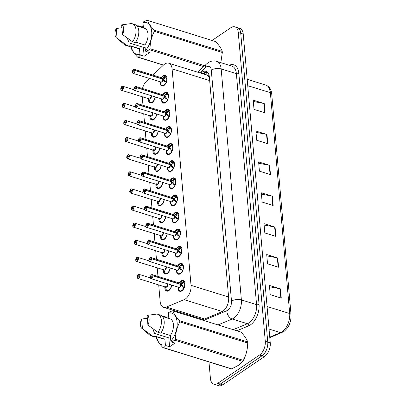 <?xml version="1.0" encoding="UTF-8"?>
<svg xmlns="http://www.w3.org/2000/svg" width="406" height="406" viewBox="0 0 406 406"><rect width="100%" height="100%" fill="white"/><g stroke="black" fill="none" stroke-linecap="round" stroke-linejoin="round"><path stroke-width="0.61" d="M170.281 267.996A5.643 3.228 107.3 0 1 167.282 273.548A5.643 3.228 107.3 0 1 165.171 273.999A5.643 3.228 107.3 0 1 163.359 269.741M168.784 250.888A5.643 3.228 107.3 0 1 165.785 256.44A5.643 3.228 107.3 0 1 163.674 256.891A5.643 3.228 107.3 0 1 161.867 252.633M167.287 233.78A5.643 3.228 107.3 0 1 164.288 239.332A5.643 3.228 107.3 0 1 162.177 239.784A5.643 3.228 107.3 0 1 160.37 235.526M165.79 216.672A5.643 3.228 107.3 0 1 162.791 222.224A5.643 3.228 107.3 0 1 160.685 222.676A5.643 3.228 107.3 0 1 158.873 218.418M164.293 199.564A5.643 3.228 107.3 0 1 161.294 205.116A5.643 3.228 107.3 0 1 159.188 205.568A5.643 3.228 107.3 0 1 157.376 201.31M162.796 182.456A5.643 3.228 107.3 0 1 159.797 188.008A5.643 3.228 107.3 0 1 157.69 188.46A5.643 3.228 107.3 0 1 155.879 184.202M161.299 165.349A5.643 3.228 107.3 0 1 158.299 170.901A5.643 3.228 107.3 0 1 156.193 171.352A5.643 3.228 107.3 0 1 154.381 167.094M159.807 148.241A5.643 3.228 107.3 0 1 156.802 153.793A5.643 3.228 107.3 0 1 154.696 154.244A5.643 3.228 107.3 0 1 152.884 149.987M158.31 131.133A5.643 3.228 107.3 0 1 155.305 136.685A5.643 3.228 107.3 0 1 153.199 137.137A5.643 3.228 107.3 0 1 151.387 132.879M156.812 114.025A5.643 3.228 107.3 0 1 153.808 119.577A5.643 3.228 107.3 0 1 151.702 120.029A5.643 3.228 107.3 0 1 149.89 115.771M155.315 96.917A5.643 3.228 107.3 0 1 152.316 102.469A5.643 3.228 107.3 0 1 150.205 102.921A5.643 3.228 107.3 0 1 148.393 98.663M171.779 285.103A5.643 3.228 107.3 0 1 168.779 290.655A5.643 3.228 107.3 0 1 166.668 291.107A5.643 3.228 107.3 0 1 164.856 286.849M177.732 265.879A5.643 3.228 107.3 0 1 179.528 263.849A5.643 3.228 107.3 0 1 181.639 263.403A5.643 3.228 107.3 0 1 183.41 268.056A5.643 3.228 107.3 0 1 180.396 273.73A5.643 3.228 107.3 0 1 178.285 274.182A5.643 3.228 107.3 0 1 176.473 269.924M176.234 248.771A5.643 3.228 107.3 0 1 178.036 246.741A5.643 3.228 107.3 0 1 180.142 246.295A5.643 3.228 107.3 0 1 181.913 250.949A5.643 3.228 107.3 0 1 178.899 256.622A5.643 3.228 107.3 0 1 176.788 257.074A5.643 3.228 107.3 0 1 174.981 252.816M174.737 231.664A5.643 3.228 107.3 0 1 176.539 229.634A5.643 3.228 107.3 0 1 178.645 229.187A5.643 3.228 107.3 0 1 180.416 233.841A5.643 3.228 107.3 0 1 177.402 239.515A5.643 3.228 107.3 0 1 175.29 239.966A5.643 3.228 107.3 0 1 173.484 235.708M173.24 214.556A5.643 3.228 107.3 0 1 175.042 212.526A5.643 3.228 107.3 0 1 177.148 212.079A5.643 3.228 107.3 0 1 178.919 216.733A5.643 3.228 107.3 0 1 175.905 222.407A5.643 3.228 107.3 0 1 173.798 222.858A5.643 3.228 107.3 0 1 171.987 218.601M171.743 197.448A5.643 3.228 107.3 0 1 173.545 195.418A5.643 3.228 107.3 0 1 175.651 194.971A5.643 3.228 107.3 0 1 177.422 199.625A5.643 3.228 107.3 0 1 174.407 205.299A5.643 3.228 107.3 0 1 172.301 205.751A5.643 3.228 107.3 0 1 170.49 201.493M170.251 180.34A5.643 3.228 107.3 0 1 172.048 178.31A5.643 3.228 107.3 0 1 174.154 177.864A5.643 3.228 107.3 0 1 175.93 182.517A5.643 3.228 107.3 0 1 172.91 188.191A5.643 3.228 107.3 0 1 170.804 188.643A5.643 3.228 107.3 0 1 168.992 184.385M168.754 163.232A5.643 3.228 107.3 0 1 170.55 161.202A5.643 3.228 107.3 0 1 172.657 160.756A5.643 3.228 107.3 0 1 174.433 165.409A5.643 3.228 107.3 0 1 171.413 171.083A5.643 3.228 107.3 0 1 169.307 171.535A5.643 3.228 107.3 0 1 167.495 167.277M167.257 146.124A5.643 3.228 107.3 0 1 169.053 144.094A5.643 3.228 107.3 0 1 171.159 143.648A5.643 3.228 107.3 0 1 172.936 148.302A5.643 3.228 107.3 0 1 169.916 153.975A5.643 3.228 107.3 0 1 167.81 154.427A5.643 3.228 107.3 0 1 165.998 150.169M165.76 129.017A5.643 3.228 107.3 0 1 167.556 126.987A5.643 3.228 107.3 0 1 169.667 126.54A5.643 3.228 107.3 0 1 171.439 131.194A5.643 3.228 107.3 0 1 168.419 136.868A5.643 3.228 107.3 0 1 166.313 137.319A5.643 3.228 107.3 0 1 164.501 133.061M164.263 111.909A5.643 3.228 107.3 0 1 166.059 109.879A5.643 3.228 107.3 0 1 168.17 109.432A5.643 3.228 107.3 0 1 169.941 114.086A5.643 3.228 107.3 0 1 166.922 119.76A5.643 3.228 107.3 0 1 164.816 120.212A5.643 3.228 107.3 0 1 163.004 115.954M162.765 94.801A5.643 3.228 107.3 0 1 164.562 92.771A5.643 3.228 107.3 0 1 166.673 92.324A5.643 3.228 107.3 0 1 168.444 96.978A5.643 3.228 107.3 0 1 165.43 102.652A5.643 3.228 107.3 0 1 163.319 103.104A5.643 3.228 107.3 0 1 161.507 98.846M161.268 77.693A5.643 3.228 107.3 0 1 163.065 75.663A5.643 3.228 107.3 0 1 165.176 75.217A5.643 3.228 107.3 0 1 166.947 79.87A5.643 3.228 107.3 0 1 163.933 85.544A5.643 3.228 107.3 0 1 161.821 85.996A5.643 3.228 107.3 0 1 160.01 81.738M179.229 282.987A5.643 3.228 107.3 0 1 181.025 280.957A5.643 3.228 107.3 0 1 183.136 280.51A5.643 3.228 107.3 0 1 184.908 285.164A5.643 3.228 107.3 0 1 181.893 290.838A5.643 3.228 107.3 0 1 179.782 291.29A5.643 3.228 107.3 0 1 177.97 287.032M158.705 284.936L160.167 301.612A10.581 6.054 -72.7 0 0 163.557 307.296A10.581 6.054 -72.7 0 0 166.364 307.083L184.162 299.648A10.581 6.054 -72.7 0 0 185.303 299.024A10.581 6.054 -72.7 0 0 191.028 285.337L172.088 68.878A10.581 6.054 -72.7 0 0 168.698 63.189A10.581 6.054 -72.7 0 0 163.623 64.94L152.91 75.095M207.623 75.506A10.581 6.054 107.3 0 1 209.212 77.617L209.202 77.455A3.527 2.02 -72.7 0 0 207.623 75.506L206.177 74.882M163.557 307.296L201.792 319.192L203.7 319.38M209.466 78.256L209.212 77.617M142.242 96.75L142.993 105.296M143.739 113.858L144.485 122.404M145.236 130.965L145.982 139.512M146.733 148.073L147.48 156.62M148.231 165.181L148.977 173.727M149.728 182.289L150.474 190.835M151.225 199.397L151.971 207.943M152.722 216.505L153.468 225.051M154.219 233.612L154.965 242.159M155.716 250.72L156.462 259.267M157.208 267.828L157.959 276.374M149.388 78.434L146.591 81.088A10.581 6.054 -72.7 0 0 142.496 88.498M212.054 40.458L230.923 27.684A10.581 6.054 107.3 0 1 234.876 26.842L237.363 27.613A10.581 6.054 107.3 0 1 240.748 33.297L267.767 342.106A10.581 6.054 107.3 0 1 262.048 355.788L220.25 384.086A10.581 6.054 107.3 0 1 216.296 384.929A10.581 6.054 107.3 0 0 220.25 384.086L262.048 355.788A10.581 6.054 107.3 0 0 267.767 342.106L240.748 33.297A10.581 6.054 107.3 0 0 237.363 27.613L239.85 28.39A10.581 6.054 107.3 0 1 243.235 34.074L270.254 342.877A10.581 6.054 107.3 0 1 264.534 356.564L222.732 384.858A10.581 6.054 107.3 0 1 218.778 385.7L213.81 384.152A10.581 6.054 107.3 0 1 210.42 378.468L208.973 361.934M253.324 101.475L263.849 103.479A2.822 1.35 -5 0 1 264.26 103.581L253.207 100.145L254.019 109.412L265.067 112.848L264.26 103.581M256.024 132.356L266.549 134.361A2.822 1.35 -5 0 1 266.96 134.462L255.907 131.026L256.719 140.288L267.772 143.729L266.96 134.462M258.729 163.237L269.249 165.242A2.822 1.35 -5 0 1 269.66 165.343L258.612 161.908L259.419 171.17L270.472 174.61L269.66 165.343M269.533 286.758L280.059 288.762A2.822 1.35 -5 0 1 280.47 288.864L269.417 285.428L270.229 294.695L281.277 298.131L280.47 288.864M266.833 255.881L277.354 257.886A2.822 1.35 -5 0 1 277.765 257.988L266.717 254.547L267.524 263.814L278.577 267.25L277.765 257.988M264.128 225L274.654 227.005A2.822 1.35 -5 0 1 275.065 227.106L264.012 223.67L264.824 232.932L275.877 236.368L275.065 227.106M261.428 194.119L271.954 196.123A2.822 1.35 -5 0 1 272.365 196.225L261.312 192.789L262.124 202.051L273.172 205.487L272.365 196.225M202.193 320.009L221.777 311.828A10.581 6.054 -72.7 0 0 222.924 311.204A10.581 6.054 -72.7 0 0 228.644 297.517L209.359 77.033A10.581 6.054 -72.7 0 0 205.969 71.349A10.581 6.054 -72.7 0 0 200.894 73.1L200.813 73.176M234.876 26.842A10.581 6.054 107.3 0 1 238.261 32.526L265.28 341.334A10.581 6.054 107.3 0 1 259.561 355.017L217.763 383.31A10.581 6.054 107.3 0 1 213.81 384.152M195.027 317.086A10.581 6.054 -72.7 0 0 195.291 317.862M203.02 73.862L203.101 73.785A10.581 6.054 107.3 0 1 207.014 71.877M197.499 318.553A10.581 6.054 107.3 0 1 197.24 317.776M184.304 287.752L182.203 286.641L180.837 284.494L181.822 284.804L183.624 287.281L184.304 287.128A3.882 2.223 -72.7 0 0 184.694 284.687L184.963 284.52M151.296 274.958A2.116 1.213 107.3 0 1 151.514 274.786A2.116 1.213 107.3 0 1 152.306 274.613A2.116 1.213 107.3 0 1 152.976 275.674L180.848 284.342L181.837 282.429L183.73 281.13A5.293 3.03 -72.7 0 0 183.309 280.932A5.293 3.03 -72.7 0 0 182.959 280.861M152.976 275.674L152.874 275.689A2.045 1.172 -72.7 0 0 151.463 274.826A2.045 1.172 -72.7 0 0 150.357 277.476A2.045 1.172 -72.7 0 0 151.778 278.409A2.045 1.172 -72.7 0 0 152.889 275.841L152.057 276.354A0.705 0.406 107.3 0 1 151.677 277.237A0.705 0.406 107.3 0 1 151.413 277.293A0.705 0.406 107.3 0 1 151.189 276.709A0.705 0.406 107.3 0 1 151.565 276.004A0.705 0.406 107.3 0 1 151.829 275.948A0.705 0.406 107.3 0 1 152.052 276.298L152.113 276.319M180.736 283.936A2.116 1.213 107.3 0 1 180.822 284.337A2.116 1.213 -72.7 0 0 180.152 283.276L152.306 274.613L151.479 274.786C150.164 276.978 150.017 278.272 151.047 278.658L178.899 287.321A2.116 1.213 -72.7 0 0 179.685 287.149A2.116 1.213 -72.7 0 0 180.837 284.494A2.116 1.213 107.3 0 1 179.685 287.149L180.837 284.494L152.986 275.836A2.116 1.213 107.3 0 1 151.839 278.491A2.116 1.213 107.3 0 1 151.047 278.658A2.116 1.213 107.3 0 1 150.413 277.805M180.005 290.98A5.293 3.03 -72.7 0 0 180.162 291.036A5.293 3.03 -72.7 0 0 182.142 290.615A5.293 3.03 -72.7 0 0 182.517 290.326M182.177 282.104L183.471 282.51L184.004 281.216L184.451 281.419M184.963 284.479L184.669 284.388A3.882 2.223 -72.7 0 0 183.918 282.718L183.471 282.51M182.548 290.3L180.157 291.036L180.959 291.285M179.559 283.094L179.868 282.662C181.924 280.805 183.06 280.226 183.279 280.927L183.725 281.13M184.669 284.388L184.969 284.164M183.73 281.13L184.004 281.216M183.624 287.281L182.599 286.966M180.848 284.342L181.492 284.697M183.197 282.429L181.812 284.642M152.052 276.298L152.874 275.689M137.258 277.415L137.253 277.369A2.045 1.172 -72.7 0 0 138.664 278.227A2.045 1.172 -72.7 0 0 139.771 275.583A2.045 1.172 -72.7 0 0 138.35 274.644A2.045 1.172 -72.7 0 0 137.238 277.212L138.07 276.704L138.715 276.902M138.4 274.598A2.116 1.213 107.3 0 1 139.192 274.431A2.116 1.213 107.3 0 1 139.857 276.176A2.116 1.213 107.3 0 1 138.725 278.308A2.116 1.213 107.3 0 1 137.933 278.475L165.785 287.133A2.116 1.213 -72.7 0 0 166.572 286.966A2.116 1.213 -72.7 0 0 167.719 284.23A2.116 1.213 -72.7 0 0 167.642 283.819A2.116 1.208 107.3 0 1 167.719 284.23L167.642 283.819M150.423 277.927L139.192 274.431L138.365 274.603L137.36 277.288M138.07 276.704A0.705 0.406 107.3 0 1 138.451 275.821A0.705 0.406 107.3 0 1 138.715 275.76A0.705 0.406 107.3 0 1 138.938 276.344A0.705 0.406 107.3 0 1 138.563 277.054A0.705 0.406 107.3 0 1 138.299 277.11A0.705 0.406 107.3 0 1 138.076 276.76L138.679 276.948M166.704 290.706A5.293 3.03 -72.7 0 0 167.049 290.853A5.293 3.03 -72.7 0 0 169.028 290.432A5.293 3.03 -72.7 0 0 169.403 290.143M166.572 286.966L167.719 284.23A2.116 1.208 107.3 0 1 166.572 286.966M169.434 290.117L167.028 290.843L166.633 290.655M166.308 289.782A5.293 3.03 107.3 0 1 165.942 288.488M165.217 286.332L166.47 290.468A5.156 2.949 107.3 0 0 171.565 285.037M138.076 276.76L137.253 277.369M182.812 270.645L180.706 269.533L179.366 267.397L180.325 267.696L182.127 270.173L182.807 270.02A3.882 2.223 -72.7 0 0 183.197 267.579L183.466 267.412M149.799 257.851A2.116 1.213 107.3 0 1 150.017 257.678A2.116 1.213 107.3 0 1 150.809 257.505A2.116 1.213 107.3 0 1 151.479 258.566L179.35 267.234L180.34 265.321L182.233 264.022A5.293 3.03 -72.7 0 0 181.812 263.824A5.293 3.03 -72.7 0 0 181.462 263.753M151.479 258.566L151.377 258.581A2.045 1.172 -72.7 0 0 149.966 257.719A2.045 1.172 -72.7 0 0 148.86 260.368A2.045 1.172 -72.7 0 0 150.281 261.302A2.045 1.172 -72.7 0 0 151.392 258.734L151.489 258.729A2.116 1.213 107.3 0 1 150.342 261.383A2.116 1.213 107.3 0 1 149.55 261.55L177.402 270.213A2.116 1.213 -72.7 0 0 178.188 270.041A2.116 1.213 -72.7 0 0 179.34 267.387L179.366 267.397M151.489 258.729L179.34 267.387A2.116 1.213 107.3 0 1 178.188 270.041L179.34 267.387M151.392 258.734L150.56 259.246A0.705 0.406 107.3 0 1 150.179 260.129A0.705 0.406 107.3 0 1 149.915 260.185A0.705 0.406 107.3 0 1 149.692 259.601A0.705 0.406 107.3 0 1 150.068 258.896A0.705 0.406 107.3 0 1 150.332 258.84A0.705 0.406 107.3 0 1 150.555 259.19L150.616 259.211M178.508 273.872A5.293 3.03 -72.7 0 0 178.665 273.928A5.293 3.03 -72.7 0 0 180.645 273.507A5.293 3.03 -72.7 0 0 181.025 273.218M180.68 264.996L181.974 265.402L182.507 264.108L182.954 264.311M183.466 267.371L183.172 267.28A3.882 2.223 -72.7 0 0 182.421 265.61L181.974 265.402M181.051 273.192L178.66 273.928L179.462 274.177M178.061 265.986L178.371 265.554C180.426 263.697 181.563 263.118 181.786 263.819L182.228 264.022M183.172 267.28L183.471 267.057M182.233 264.022L182.507 264.108M182.127 270.173L181.101 269.858M179.35 267.234L179.995 267.59M181.7 265.321L180.315 267.534M150.555 259.19L151.377 258.581M179.239 266.828A2.116 1.213 107.3 0 1 179.325 267.229A2.116 1.213 -72.7 0 0 178.655 266.169L150.809 257.505L149.981 257.678C148.667 259.87 148.52 261.165 149.55 261.55A2.116 1.213 107.3 0 1 148.916 260.698M181.315 253.537L179.208 252.425L177.869 250.289L178.833 250.588L180.629 253.065L181.309 252.913A3.882 2.223 -72.7 0 0 181.7 250.472L181.969 250.304M148.302 240.743A2.116 1.213 107.3 0 1 148.52 240.57A2.116 1.213 107.3 0 1 149.312 240.398A2.116 1.213 107.3 0 1 149.981 241.458L177.853 250.126L178.843 248.213L180.736 246.914A5.293 3.03 -72.7 0 0 180.315 246.716A5.293 3.03 -72.7 0 0 179.965 246.645M149.981 241.458L149.88 241.474A2.045 1.172 -72.7 0 0 148.469 240.611A2.045 1.172 -72.7 0 0 147.363 243.26A2.045 1.172 -72.7 0 0 148.784 244.194A2.045 1.172 -72.7 0 0 149.895 241.626L149.992 241.621A2.116 1.213 107.3 0 1 148.845 244.275A2.116 1.213 107.3 0 1 148.053 244.442L175.905 253.105A2.116 1.213 -72.7 0 0 176.696 252.933A2.116 1.213 -72.7 0 0 177.843 250.279L177.869 250.289M149.992 241.621L177.843 250.279A2.116 1.213 107.3 0 1 176.696 252.933L177.843 250.279M149.895 241.626L149.063 242.138A0.705 0.406 107.3 0 1 148.682 243.021A0.705 0.406 107.3 0 1 148.418 243.077A0.705 0.406 107.3 0 1 148.195 242.494A0.705 0.406 107.3 0 1 148.571 241.788A0.705 0.406 107.3 0 1 148.835 241.732A0.705 0.406 107.3 0 1 149.058 242.083L149.119 242.103M177.011 256.765A5.293 3.03 -72.7 0 0 177.168 256.82A5.293 3.03 -72.7 0 0 179.147 256.399A5.293 3.03 -72.7 0 0 179.528 256.11M179.183 247.888L180.482 248.294L181.01 247L181.457 247.203M181.969 250.263L181.675 250.172A3.882 2.223 -72.7 0 0 180.924 248.502L180.482 248.294M179.553 256.084L177.163 256.82L177.97 257.069M176.564 248.878L176.874 248.447C178.929 246.589 180.071 246.011 180.289 246.711L181.01 247M181.675 250.172L181.974 249.949M180.629 253.065L179.609 252.75M177.853 250.126L178.498 250.482M180.203 248.213L178.818 250.426M149.058 242.083L149.88 241.474M177.742 249.72A2.116 1.213 107.3 0 1 177.828 250.121A2.116 1.213 -72.7 0 0 177.158 249.061L149.312 240.398L148.484 240.57C147.17 242.763 147.028 244.057 148.053 244.442A2.116 1.213 107.3 0 1 147.419 243.59M179.817 236.429L177.711 235.318L176.371 233.181L177.336 233.48L179.132 235.957L179.812 235.805A3.882 2.223 -72.7 0 0 180.203 233.364L180.472 233.196M146.805 223.635A2.116 1.213 107.3 0 1 147.023 223.462A2.116 1.213 107.3 0 1 147.814 223.29A2.116 1.213 107.3 0 1 148.484 224.351L176.356 233.019L177.346 231.105L179.239 229.806A5.293 3.03 -72.7 0 0 178.818 229.608A5.293 3.03 -72.7 0 0 178.467 229.537M148.484 224.351L148.383 224.366A2.045 1.172 -72.7 0 0 146.972 223.503A2.045 1.172 -72.7 0 0 145.866 226.152A2.045 1.172 -72.7 0 0 147.287 227.086A2.045 1.172 -72.7 0 0 148.398 224.518L148.5 224.513A2.116 1.213 107.3 0 1 147.348 227.167A2.116 1.213 107.3 0 1 146.556 227.335L174.407 235.998A2.116 1.213 -72.7 0 0 175.199 235.825A2.116 1.213 -72.7 0 0 176.346 233.171L176.371 233.181M148.5 224.513L176.346 233.171A2.116 1.213 107.3 0 1 175.199 235.825L176.346 233.171M148.398 224.518L147.566 225.031A0.705 0.406 107.3 0 1 147.185 225.914A0.705 0.406 107.3 0 1 146.921 225.969A0.705 0.406 107.3 0 1 146.698 225.386A0.705 0.406 107.3 0 1 147.073 224.68A0.705 0.406 107.3 0 1 147.337 224.625A0.705 0.406 107.3 0 1 147.561 224.975L147.622 224.995M175.514 239.657A5.293 3.03 -72.7 0 0 175.676 239.713A5.293 3.03 -72.7 0 0 177.65 239.291A5.293 3.03 -72.7 0 0 178.031 239.002M177.686 230.781L178.985 231.187L179.513 229.892L179.959 230.095M180.472 233.156L180.178 233.064A3.882 2.223 -72.7 0 0 179.427 231.395L178.985 231.187M178.056 238.977L175.666 239.713L176.473 239.961M178.792 229.608L179.513 229.892M180.178 233.064L180.477 232.841M179.132 235.957L178.112 235.642M178.711 231.1L177.001 233.374M176.356 233.019L177.32 233.318M147.561 224.975L148.383 224.366M176.245 232.613A2.116 1.213 107.3 0 1 176.336 233.014A2.116 1.213 -72.7 0 0 175.666 231.953L147.814 223.29L146.987 223.462C145.673 225.655 145.531 226.949 146.556 227.335A2.116 1.213 107.3 0 1 145.921 226.482M178.32 219.321L176.214 218.21L174.874 216.073L175.839 216.373L177.635 218.849L178.315 218.697A3.882 2.223 -72.7 0 0 178.706 216.256L178.975 216.088M145.526 206.355A2.116 1.213 107.3 0 1 146.317 206.182A2.116 1.213 107.3 0 1 146.987 207.243L174.859 215.911L175.849 213.998L177.742 212.698A5.293 3.03 -72.7 0 0 177.32 212.5A5.293 3.03 -72.7 0 0 176.97 212.429M145.312 206.527A2.116 1.213 107.3 0 1 145.475 206.39A2.045 1.172 -72.7 0 0 144.369 209.044A2.045 1.172 -72.7 0 0 145.79 209.978A2.045 1.172 -72.7 0 0 146.901 207.41L147.002 207.405A2.116 1.213 107.3 0 1 145.85 210.059A2.116 1.213 107.3 0 1 145.059 210.227L172.91 218.89A2.116 1.213 -72.7 0 0 173.702 218.717A2.116 1.213 -72.7 0 0 174.849 216.063L174.874 216.073M146.987 207.243L146.886 207.258A2.045 1.172 -72.7 0 0 145.475 206.395M147.002 207.405L174.849 216.063A2.116 1.213 107.3 0 1 173.702 218.717L174.849 216.063M146.901 207.41L146.069 207.923A0.705 0.406 107.3 0 1 145.688 208.806A0.705 0.406 107.3 0 1 145.424 208.862A0.705 0.406 107.3 0 1 145.201 208.278A0.705 0.406 107.3 0 1 145.581 207.573A0.705 0.406 107.3 0 1 145.84 207.517A0.705 0.406 107.3 0 1 146.064 207.867L146.13 207.887M174.017 222.549A5.293 3.03 -72.7 0 0 174.179 222.605A5.293 3.03 -72.7 0 0 176.153 222.183A5.293 3.03 -72.7 0 0 176.534 221.894M176.189 213.673L177.488 214.079L178.016 212.785L178.462 212.988M178.975 216.048L178.681 215.956A3.882 2.223 -72.7 0 0 177.929 214.287L177.488 214.079M176.559 221.869L174.169 222.605L174.976 222.853M173.575 214.662L173.885 214.231C175.94 212.374 177.077 211.795 177.295 212.495L178.016 212.785M178.681 215.956L178.98 215.733M174.859 215.911L175.504 216.266M174.839 215.906L174.839 215.906A2.116 1.213 107.3 0 0 174.747 215.505M177.209 213.998L175.823 216.21M146.064 207.867L146.886 207.258M174.413 215.926L174.834 215.901A2.116 1.213 -72.7 0 0 174.169 214.845L146.317 206.182L145.49 206.355C144.176 208.547 144.034 209.841 145.059 210.227A2.116 1.213 107.3 0 1 144.424 209.374M135.761 260.307L135.756 260.261A2.045 1.172 -72.7 0 0 137.167 261.119A2.045 1.172 -72.7 0 0 138.273 258.475A2.045 1.172 -72.7 0 0 136.852 257.536A2.045 1.172 -72.7 0 0 135.741 260.104L136.573 259.596L137.218 259.794M136.903 257.49A2.116 1.213 107.3 0 1 137.695 257.323A2.116 1.213 107.3 0 1 138.36 259.069A2.116 1.213 107.3 0 1 137.228 261.2A2.116 1.213 107.3 0 1 136.436 261.368L164.288 270.026A2.116 1.213 -72.7 0 0 165.075 269.858A2.116 1.213 -72.7 0 0 166.221 267.123A2.116 1.213 -72.7 0 0 166.145 266.712A2.116 1.208 107.3 0 1 166.221 267.123L166.145 266.712M136.573 259.596A0.705 0.406 107.3 0 1 136.954 258.708A0.705 0.406 107.3 0 1 137.218 258.652A0.705 0.406 107.3 0 1 137.441 259.236A0.705 0.406 107.3 0 1 137.066 259.947A0.705 0.406 107.3 0 1 136.802 260.002A0.705 0.406 107.3 0 1 136.578 259.652L137.182 259.84M165.206 273.598A5.293 3.03 -72.7 0 0 165.552 273.745A5.293 3.03 -72.7 0 0 167.531 273.324A5.293 3.03 -72.7 0 0 167.906 273.035M165.075 269.858L166.221 267.123A2.116 1.208 107.3 0 1 165.075 269.858M167.937 273.01L165.531 273.735L165.135 273.548M164.811 272.675A5.293 3.03 107.3 0 1 164.445 271.381M163.719 269.224L164.973 273.36A5.156 2.949 107.3 0 0 170.068 267.93M136.578 259.652L135.756 260.261M134.269 243.204L134.259 243.153A2.045 1.172 -72.7 0 0 135.67 244.011A2.045 1.172 -72.7 0 0 136.776 241.367A2.045 1.172 -72.7 0 0 135.355 240.428A2.045 1.172 -72.7 0 0 134.244 242.996L135.076 242.489L135.721 242.686M135.406 240.382A2.116 1.213 107.3 0 1 136.198 240.215A2.116 1.213 107.3 0 1 136.863 241.961A2.116 1.213 107.3 0 1 135.731 244.092A2.116 1.213 107.3 0 1 134.939 244.26L162.791 252.918A2.116 1.213 -72.7 0 0 163.582 252.75A2.116 1.213 -72.7 0 0 164.724 250.015A2.116 1.213 -72.7 0 0 164.648 249.604A2.116 1.208 107.3 0 1 164.724 250.015L164.648 249.604M135.076 242.489A0.705 0.406 107.3 0 1 135.457 241.6A0.705 0.406 107.3 0 1 135.721 241.545A0.705 0.406 107.3 0 1 135.944 242.128A0.705 0.406 107.3 0 1 135.568 242.839A0.705 0.406 107.3 0 1 135.305 242.895A0.705 0.406 107.3 0 1 135.081 242.544L135.685 242.732M163.709 256.49A5.293 3.03 -72.7 0 0 164.054 256.638A5.293 3.03 -72.7 0 0 166.034 256.216A5.293 3.03 -72.7 0 0 166.414 255.927M163.577 252.75L164.724 250.015A2.116 1.208 107.3 0 1 163.582 252.75M166.44 255.902L164.034 256.628L163.638 256.44M163.313 255.567A5.293 3.03 107.3 0 1 162.948 254.273M162.222 252.116L163.476 256.252A5.156 2.949 107.3 0 0 168.571 250.822M135.081 242.544L134.259 243.153M132.767 226.091L132.762 226.046A2.045 1.172 -72.7 0 0 134.173 226.903A2.045 1.172 -72.7 0 0 135.279 224.259A2.045 1.172 -72.7 0 0 133.858 223.32A2.045 1.172 -72.7 0 0 132.747 225.888L133.579 225.381L134.224 225.579M133.909 223.275A2.116 1.213 107.3 0 1 134.701 223.107A2.116 1.213 107.3 0 1 135.365 224.853A2.116 1.213 107.3 0 1 134.234 226.984A2.116 1.213 107.3 0 1 133.442 227.152L161.294 235.81A2.116 1.213 -72.7 0 0 162.085 235.642A2.116 1.213 -72.7 0 0 163.227 232.907A2.116 1.213 -72.7 0 0 163.151 232.496A2.116 1.208 107.3 0 1 163.227 232.907L163.151 232.496M133.579 225.381A0.705 0.406 107.3 0 1 133.96 224.493A0.705 0.406 107.3 0 1 134.224 224.437A0.705 0.406 107.3 0 1 134.447 225.02A0.705 0.406 107.3 0 1 134.071 225.731A0.705 0.406 107.3 0 1 133.807 225.787A0.705 0.406 107.3 0 1 133.584 225.437L134.188 225.624M162.212 239.383A5.293 3.03 -72.7 0 0 162.562 239.53A5.293 3.03 -72.7 0 0 164.537 239.109A5.293 3.03 -72.7 0 0 164.917 238.819M162.08 235.642L163.227 232.907A2.116 1.208 107.3 0 1 162.085 235.642M164.943 238.794L162.537 239.52L162.141 239.332M161.816 238.459A5.293 3.03 107.3 0 1 161.451 237.165M160.725 235.008L161.979 239.144A5.156 2.949 107.3 0 0 167.074 233.714M133.584 225.437L132.762 226.046M152.666 328.566L154.6 333.463L168.805 337.883L169.581 346.775L175.027 343.09L171.236 341.913L170.819 341.086A16.58 9.485 107.3 0 0 177.102 322.009A16.58 9.485 107.3 0 0 168.368 313.102L168.84 318.461M170.53 337.767A7.973 4.562 107.3 0 1 168.805 337.883M179.691 320.781L247.635 341.913C246.736 339.056 244.493 335.767 240.905 332.047L172.961 310.92C173.854 313.777 176.102 317.066 179.691 320.781A19.052 10.901 107.3 0 1 179.787 321.877C177.006 327.226 175.554 333.011 175.438 339.238A19.052 10.901 107.3 0 1 174.819 340.238L171.236 341.913M247.635 341.913A19.052 10.901 107.3 0 1 247.731 343.004L179.787 321.877M175.438 339.238L243.382 360.371C246.163 355.022 247.614 349.231 247.731 343.004M243.382 360.371A19.052 10.901 107.3 0 1 242.763 361.37L174.819 340.238M169.581 346.775L165.795 345.597L163.735 347.739L231.679 368.871L238.236 365.436L242.763 361.37M168.368 313.102L168.663 312.498L172.245 310.823A19.052 10.901 107.3 0 1 172.961 310.92M161.101 332.646L170.332 335.513L170.819 341.086M162.491 316.487L170.018 318.827A10.581 6.054 107.3 0 1 170.332 335.513M160.553 315.147A11.287 6.46 107.3 0 1 164.222 322.323A11.287 6.46 107.3 0 1 160.72 333.184L157.959 332.321A11.287 6.46 107.3 0 0 161.461 321.466A11.287 6.46 107.3 0 0 157.792 314.29L160.553 315.147M147.068 315.396A7.054 4.035 107.3 0 1 147.911 325.039L147.068 315.396L156.366 314.132A11.287 6.46 107.3 0 1 157.792 314.29M147.911 325.039L157.959 332.321M231.679 368.871A19.052 10.901 107.3 0 1 230.963 368.775L163.019 347.648C159.446 343.953 157.203 340.67 156.29 337.782A19.052 10.901 107.3 0 1 156.193 336.696M163.735 347.739A19.052 10.901 107.3 0 1 163.019 347.648M165.795 345.597L165.374 344.77A16.58 9.485 107.3 0 1 156.757 336.873M162.928 316.787L163.222 316.183L162.791 316.584M165.374 344.77L164.887 339.198A10.581 6.054 107.3 0 1 163.73 339.04L155.234 336.401M164.887 339.198L155.219 336.193L155.275 336.868A11.287 6.46 107.3 0 1 153.849 336.706L151.088 335.848A11.287 6.46 107.3 0 1 149.707 335.077L141.811 328.317A7.054 4.035 107.3 0 1 141.628 319.08L147.317 318.233M155.275 336.868L152.514 336.006A11.287 6.46 107.3 0 1 151.088 335.848M152.514 336.006L142.47 328.723A7.054 4.035 107.3 0 1 141.811 328.317M141.628 319.08L142.47 328.723M168.647 316.254L167.008 317.36L163.222 316.183M167.008 317.36L167.059 317.908M127.251 38.042L129.179 42.94L143.389 47.36L144.166 56.246L149.606 52.562L145.82 51.384L145.399 50.557A16.58 9.485 107.3 0 0 151.687 31.485A16.58 9.485 107.3 0 0 142.953 22.579L143.419 27.938M145.109 47.243A7.973 4.562 107.3 0 1 143.389 47.36M154.275 30.257L222.219 51.389C221.321 48.527 219.078 45.244 215.484 41.524L147.54 20.396C148.439 23.254 150.682 26.542 154.275 30.257A19.052 10.901 107.3 0 1 154.371 31.348C151.585 36.697 150.139 42.488 150.017 48.715A19.052 10.901 107.3 0 1 149.398 49.715L145.82 51.384M222.219 51.389A19.052 10.901 107.3 0 1 222.315 52.481L154.371 31.348M220.839 62.656L222.315 52.481M142.953 22.579L143.247 21.975L146.825 20.3A19.052 10.901 107.3 0 1 147.54 20.396M135.685 42.117L144.912 44.99L145.399 50.557M137.076 25.964L144.597 28.303A10.581 6.054 107.3 0 1 144.912 44.99M135.137 24.624A11.287 6.46 107.3 0 1 138.806 31.8A11.287 6.46 107.3 0 1 135.305 42.66L132.539 41.798A11.287 6.46 107.3 0 0 136.04 30.942A11.287 6.46 107.3 0 0 132.376 23.766L135.137 24.624M121.653 24.873A7.054 4.035 107.3 0 1 122.495 34.515L121.653 24.873L130.945 23.604A11.287 6.46 107.3 0 1 132.376 23.766M122.495 34.515L132.539 41.798M163.41 65.148L137.604 57.119C134.031 53.43 131.788 50.141 130.869 47.258A19.052 10.901 107.3 0 1 130.773 46.172M144.166 56.246L140.38 55.069L138.319 57.216L163.511 65.051M138.319 57.216A19.052 10.901 107.3 0 1 137.604 57.119M203.716 66.604L149.398 49.715M150.017 48.715L204.66 65.711M140.38 55.069L139.958 54.242A16.58 9.485 107.3 0 1 131.341 46.35M137.512 26.263L137.807 25.659L137.375 26.055M139.958 54.242L139.471 48.674A10.581 6.054 107.3 0 1 138.314 48.517L129.819 45.878M139.471 48.674L129.798 45.665L129.859 46.34A11.287 6.46 107.3 0 1 128.433 46.182L125.667 45.325A11.287 6.46 107.3 0 1 124.292 44.553L116.395 37.794A7.054 4.035 107.3 0 1 116.207 28.557L121.901 27.709M129.859 46.34L127.098 45.482A11.287 6.46 107.3 0 1 125.667 45.325M127.098 45.482L117.055 38.2A7.054 4.035 107.3 0 1 116.395 37.794M116.207 28.557L117.055 38.2M143.227 25.725L141.592 26.837L137.807 25.659M141.592 26.837L141.638 27.385M176.823 202.213L174.722 201.102L173.377 198.965L174.341 199.265L176.138 201.741L176.818 201.589A3.882 2.223 -72.7 0 0 177.209 199.148L177.478 198.981M143.815 189.419A2.116 1.213 107.3 0 1 144.028 189.247A2.116 1.213 107.3 0 1 144.82 189.074A2.116 1.213 107.3 0 1 145.49 190.135L173.362 198.803L174.352 196.89L176.245 195.59A5.293 3.03 -72.7 0 0 175.823 195.393A5.293 3.03 -72.7 0 0 175.473 195.322M145.49 190.135L145.389 190.15A2.045 1.172 -72.7 0 0 143.978 189.287A2.045 1.172 -72.7 0 0 142.871 191.936A2.045 1.172 -72.7 0 0 144.292 192.87A2.045 1.172 -72.7 0 0 145.404 190.302L145.505 190.297A2.116 1.213 107.3 0 1 144.353 192.951A2.116 1.213 107.3 0 1 143.562 193.119L171.413 201.782A2.116 1.213 -72.7 0 0 172.205 201.609A2.116 1.213 -72.7 0 0 173.352 198.955L173.377 198.965M145.505 190.297L173.352 198.955A2.116 1.213 107.3 0 1 172.205 201.609L173.352 198.955M145.404 190.302L144.572 190.815A0.705 0.406 107.3 0 1 144.191 191.698A0.705 0.406 107.3 0 1 143.927 191.754A0.705 0.406 107.3 0 1 143.704 191.17A0.705 0.406 107.3 0 1 144.084 190.465A0.705 0.406 107.3 0 1 144.348 190.409A0.705 0.406 107.3 0 1 144.572 190.759L144.632 190.779M172.52 205.441A5.293 3.03 -72.7 0 0 172.682 205.497A5.293 3.03 -72.7 0 0 174.656 205.076A5.293 3.03 -72.7 0 0 175.037 204.786M174.692 196.565L175.991 196.971L176.519 195.677L176.965 195.88M177.478 198.94L177.183 198.849A3.882 2.223 -72.7 0 0 176.432 197.179L175.991 196.971M175.062 204.761L172.672 205.497L173.479 205.746M172.078 197.555L172.388 197.123C174.443 195.266 175.58 194.687 175.798 195.387L176.519 195.677M177.183 198.849L177.488 198.625M173.362 198.803L174.007 199.158M175.717 196.89L174.326 199.102M144.572 190.759L145.389 190.15M173.25 198.397A2.116 1.213 107.3 0 1 173.342 198.798A2.116 1.213 -72.7 0 0 172.672 197.737L144.82 189.074L143.993 189.247C142.679 191.439 142.536 192.733 143.562 193.119A2.116 1.213 107.3 0 1 142.927 192.266M175.326 185.106L173.225 183.994L171.88 181.858L172.844 182.157L174.641 184.634L175.321 184.481A3.882 2.223 -72.7 0 0 175.712 182.04L175.981 181.873M142.531 172.139A2.116 1.213 107.3 0 1 143.323 171.966A2.116 1.213 107.3 0 1 143.993 173.027L171.865 181.695L172.855 179.782L174.747 178.483A5.293 3.03 -72.7 0 0 174.326 178.285A5.293 3.03 -72.7 0 0 173.976 178.214M142.318 172.311A2.116 1.213 107.3 0 1 142.481 172.174A2.045 1.172 -72.7 0 0 141.379 174.829A2.045 1.172 -72.7 0 0 142.795 175.762A2.045 1.172 -72.7 0 0 143.907 173.195L144.008 173.189A2.116 1.213 107.3 0 1 142.856 175.844A2.116 1.213 107.3 0 1 142.064 176.011L169.916 184.674A2.116 1.213 -72.7 0 0 170.708 184.502A2.116 1.213 -72.7 0 0 171.855 181.847L171.88 181.858M143.993 173.027L143.897 173.042A2.045 1.172 -72.7 0 0 142.481 172.18M144.008 173.189L171.86 181.847A2.116 1.213 107.3 0 1 170.708 184.502L171.855 181.847M143.907 173.195L143.079 173.707A0.705 0.406 107.3 0 1 142.694 174.59A0.705 0.406 107.3 0 1 142.43 174.646A0.705 0.406 107.3 0 1 142.207 174.062A0.705 0.406 107.3 0 1 142.587 173.357A0.705 0.406 107.3 0 1 142.851 173.301A0.705 0.406 107.3 0 1 143.074 173.651L143.135 173.672M171.022 188.333A5.293 3.03 -72.7 0 0 171.185 188.389A5.293 3.03 -72.7 0 0 173.159 187.968A5.293 3.03 -72.7 0 0 173.54 187.679M173.195 179.457L174.494 179.863L175.027 178.564L175.473 178.772M175.981 181.832L175.686 181.741A3.882 2.223 -72.7 0 0 174.94 180.071L174.494 179.863M173.565 187.653L171.175 188.389L171.982 188.638M170.581 180.447L170.89 180.015C172.946 178.158 174.083 177.579 174.301 178.28L175.027 178.564M175.686 181.741L175.991 181.518M171.865 181.695L172.509 182.05M174.22 179.782L172.829 181.995M143.074 173.651L143.897 173.042M171.758 181.289A2.116 1.213 107.3 0 1 171.845 181.69A2.116 1.213 -72.7 0 0 171.175 180.629L143.323 171.966L142.501 172.139C141.181 174.331 141.039 175.625 142.064 176.011A2.116 1.213 107.3 0 1 141.43 175.159M173.829 167.998L171.728 166.886L170.383 164.75L171.347 165.049L173.144 167.526L173.829 167.373A3.882 2.223 -72.7 0 0 174.215 164.932L174.484 164.765M141.034 155.031A2.116 1.213 107.3 0 1 141.826 154.859A2.116 1.213 107.3 0 1 142.496 155.919L170.368 164.587L171.357 162.674L173.25 161.375A5.293 3.03 -72.7 0 0 172.829 161.177A5.293 3.03 -72.7 0 0 172.479 161.106M140.821 155.204A2.116 1.213 107.3 0 1 140.989 155.067A2.045 1.172 -72.7 0 0 139.882 157.721A2.045 1.172 -72.7 0 0 141.298 158.655A2.045 1.172 -72.7 0 0 142.41 156.087L142.511 156.082A2.116 1.213 107.3 0 1 141.359 158.736A2.116 1.213 107.3 0 1 140.567 158.903L168.419 167.566A2.116 1.213 -72.7 0 0 169.211 167.394A2.116 1.213 -72.7 0 0 170.363 164.74L170.383 164.75M142.496 155.919L142.399 155.934A2.045 1.172 -72.7 0 0 140.989 155.072M142.511 156.082L170.363 164.74A2.116 1.213 107.3 0 1 169.211 167.394L170.358 164.74M142.41 156.087L141.582 156.599A0.705 0.406 107.3 0 1 141.197 157.482A0.705 0.406 107.3 0 1 140.933 157.538A0.705 0.406 107.3 0 1 140.709 156.955A0.705 0.406 107.3 0 1 141.09 156.249A0.705 0.406 107.3 0 1 141.354 156.193A0.705 0.406 107.3 0 1 141.577 156.543L141.638 156.564M169.525 171.225A5.293 3.03 -72.7 0 0 169.688 171.281A5.293 3.03 -72.7 0 0 171.662 170.86A5.293 3.03 -72.7 0 0 172.042 170.571M171.697 162.349L172.997 162.755L173.529 161.456L173.976 161.664M174.484 164.724L174.189 164.633A3.882 2.223 -72.7 0 0 173.443 162.963L172.997 162.755M172.068 170.545L169.683 171.281L170.484 171.53M169.084 163.339L169.393 162.907C171.449 161.05 172.586 160.471 172.804 161.172L173.529 161.456M174.189 164.633L174.494 164.41M170.368 164.587L171.012 164.943M172.723 162.674L171.332 164.887M141.577 156.543L142.399 155.934M170.261 164.181A2.116 1.213 107.3 0 1 170.347 164.582A2.116 1.213 -72.7 0 0 169.678 163.522L141.826 154.859L141.004 155.031C139.684 157.224 139.542 158.518 140.567 158.903A2.116 1.213 107.3 0 1 139.933 158.051M131.275 208.988L131.265 208.938A2.045 1.172 -72.7 0 0 132.676 209.795A2.045 1.172 -72.7 0 0 133.782 207.151A2.045 1.172 -72.7 0 0 132.361 206.212A2.045 1.172 -72.7 0 0 131.25 208.78L132.082 208.273L132.726 208.471M132.412 206.167A2.116 1.213 107.3 0 1 133.204 205.999A2.116 1.213 107.3 0 1 133.868 207.745A2.116 1.213 107.3 0 1 132.737 209.877A2.116 1.213 107.3 0 1 131.945 210.044L159.797 218.702A2.116 1.213 -72.7 0 0 160.588 218.535A2.116 1.213 -72.7 0 0 161.73 215.799A2.116 1.213 -72.7 0 0 161.654 215.388A2.116 1.208 107.3 0 1 161.73 215.799L161.654 215.388M132.082 208.273A0.705 0.406 107.3 0 1 132.468 207.385A0.705 0.406 107.3 0 1 132.726 207.329A0.705 0.406 107.3 0 1 132.95 207.913A0.705 0.406 107.3 0 1 132.574 208.623A0.705 0.406 107.3 0 1 132.31 208.679A0.705 0.406 107.3 0 1 132.087 208.329L132.691 208.517M160.715 222.275A5.293 3.03 -72.7 0 0 161.065 222.422A5.293 3.03 -72.7 0 0 163.039 222.001A5.293 3.03 -72.7 0 0 163.42 221.712M160.583 218.535L161.73 215.799A2.116 1.208 107.3 0 1 160.588 218.535M163.445 221.686L161.04 222.412L160.644 222.224M160.324 221.351A5.293 3.03 107.3 0 1 159.954 220.057M159.228 217.9L160.482 222.036A5.156 2.949 107.3 0 0 165.577 216.606M132.087 208.329L131.265 208.938M129.773 191.876L129.768 191.83A2.045 1.172 -72.7 0 0 131.179 192.688A2.045 1.172 -72.7 0 0 132.285 190.044A2.045 1.172 -72.7 0 0 130.864 189.105A2.045 1.172 -72.7 0 0 129.753 191.673L130.585 191.165L131.229 191.363M130.915 189.059A2.116 1.213 107.3 0 1 131.706 188.891A2.116 1.213 107.3 0 1 132.371 190.637A2.116 1.213 107.3 0 1 131.239 192.769A2.116 1.213 107.3 0 1 130.448 192.936L158.299 201.594A2.116 1.213 -72.7 0 0 159.091 201.427A2.116 1.213 -72.7 0 0 160.233 198.691A2.116 1.213 -72.7 0 0 160.157 198.28A2.116 1.208 107.3 0 1 160.233 198.691L160.157 198.28M142.937 192.388L131.706 188.891L130.879 189.064L129.874 191.749M130.585 191.165A0.705 0.406 107.3 0 1 130.971 190.277A0.705 0.406 107.3 0 1 131.234 190.221A0.705 0.406 107.3 0 1 131.453 190.805A0.705 0.406 107.3 0 1 131.077 191.515A0.705 0.406 107.3 0 1 130.813 191.571A0.705 0.406 107.3 0 1 130.59 191.216L131.199 191.409M159.218 205.167A5.293 3.03 -72.7 0 0 159.568 205.314A5.293 3.03 -72.7 0 0 161.542 204.893A5.293 3.03 -72.7 0 0 161.923 204.604M159.091 201.427L160.233 198.691A2.116 1.208 107.3 0 1 159.091 201.427M161.948 204.578L159.543 205.304L159.147 205.116M158.827 204.243A5.293 3.03 107.3 0 1 158.462 202.949M157.731 200.792L158.985 204.928A5.156 2.949 107.3 0 0 164.08 199.498M130.59 191.216L129.768 191.83M128.281 174.773L128.271 174.722A2.045 1.172 -72.7 0 0 129.681 175.58A2.045 1.172 -72.7 0 0 130.788 172.936A2.045 1.172 -72.7 0 0 129.367 171.997A2.045 1.172 -72.7 0 0 128.255 174.565L129.088 174.057L129.732 174.255M129.418 171.951A2.116 1.213 107.3 0 1 130.209 171.784A2.116 1.213 107.3 0 1 130.874 173.529A2.116 1.213 107.3 0 1 129.742 175.661A2.116 1.213 107.3 0 1 128.951 175.828L156.802 184.486A2.116 1.213 -72.7 0 0 157.594 184.319A2.116 1.213 -72.7 0 0 158.736 181.583A2.116 1.213 -72.7 0 0 158.665 181.172A2.116 1.208 107.3 0 1 158.736 181.583L158.665 181.172M129.088 174.057A0.705 0.406 107.3 0 1 129.473 173.169A0.705 0.406 107.3 0 1 129.737 173.113A0.705 0.406 107.3 0 1 129.956 173.697A0.705 0.406 107.3 0 1 129.58 174.407A0.705 0.406 107.3 0 1 129.316 174.463A0.705 0.406 107.3 0 1 129.093 174.108L129.702 174.301M157.721 188.059A5.293 3.03 -72.7 0 0 158.071 188.206A5.293 3.03 -72.7 0 0 160.045 187.785A5.293 3.03 -72.7 0 0 160.426 187.496M157.594 184.319L158.736 181.583A2.116 1.208 107.3 0 1 157.594 184.319M160.451 187.47L158.051 188.196L157.65 188.008M157.33 187.136A5.293 3.03 107.3 0 1 156.965 185.841M156.234 183.685L157.487 187.821A5.156 2.949 107.3 0 0 162.583 182.39M129.093 174.108L128.271 174.722M172.332 150.89L170.231 149.778L168.886 147.642L169.85 147.941L171.647 150.418L172.332 150.266A3.882 2.223 -72.7 0 0 172.717 147.825L172.986 147.657M139.324 138.096A2.116 1.213 107.3 0 1 139.537 137.923A2.116 1.213 107.3 0 1 140.329 137.751A2.116 1.213 107.3 0 1 140.999 138.811L168.871 147.48L169.86 145.566L171.753 144.267A5.293 3.03 -72.7 0 0 171.332 144.069A5.293 3.03 -72.7 0 0 170.982 143.998M140.999 138.811L140.902 138.827A2.045 1.172 -72.7 0 0 139.491 137.964A2.045 1.172 -72.7 0 0 138.385 140.613A2.045 1.172 -72.7 0 0 139.801 141.547A2.045 1.172 -72.7 0 0 140.912 138.979L141.014 138.974A2.116 1.213 107.3 0 1 139.862 141.628A2.116 1.213 107.3 0 1 139.075 141.795L166.922 150.459A2.116 1.213 -72.7 0 0 167.714 150.286A2.116 1.213 -72.7 0 0 168.866 147.632L168.886 147.642M141.014 138.974L168.866 147.632A2.116 1.213 107.3 0 1 167.714 150.286L168.86 147.632M140.912 138.979L140.085 139.491A0.705 0.406 107.3 0 1 139.7 140.375A0.705 0.406 107.3 0 1 139.436 140.43A0.705 0.406 107.3 0 1 139.217 139.847A0.705 0.406 107.3 0 1 139.593 139.141A0.705 0.406 107.3 0 1 139.857 139.085A0.705 0.406 107.3 0 1 140.08 139.436L140.141 139.456M168.028 154.118A5.293 3.03 -72.7 0 0 168.191 154.173A5.293 3.03 -72.7 0 0 170.165 153.752A5.293 3.03 -72.7 0 0 170.545 153.463M170.2 145.241L171.499 145.647L172.032 144.348L172.479 144.556M172.992 147.617L172.692 147.525A3.882 2.223 -72.7 0 0 171.946 145.855L171.499 145.647M170.571 153.438L168.185 154.173L168.987 154.422M167.587 146.231L167.896 145.8C169.952 143.942 171.088 143.364 171.307 144.064L172.032 144.348M172.692 147.525L172.997 147.302M171.225 145.561L169.515 147.835M168.871 147.48L169.835 147.779M140.08 139.436L140.902 138.827M168.764 147.073A2.116 1.213 107.3 0 1 168.85 147.474A2.116 1.213 -72.7 0 0 168.18 146.414L140.329 137.751L139.507 137.923C138.187 140.116 138.045 141.41 139.075 141.795A2.116 1.213 107.3 0 1 138.436 140.943M170.835 133.782L168.734 132.671L167.389 130.534L168.353 130.833L170.155 133.31L170.835 133.158A3.882 2.223 -72.7 0 0 171.225 130.717L171.489 130.549M137.827 120.988A2.116 1.213 107.3 0 1 138.045 120.815A2.116 1.213 107.3 0 1 138.832 120.643A2.116 1.213 107.3 0 1 139.502 121.704L167.373 130.372L168.363 128.458L170.256 127.159A5.293 3.03 -72.7 0 0 169.835 126.961A5.293 3.03 -72.7 0 0 169.49 126.89M139.502 121.704L139.405 121.719A2.045 1.172 -72.7 0 0 137.994 120.856A2.045 1.172 -72.7 0 0 136.888 123.505A2.045 1.172 -72.7 0 0 138.304 124.439A2.045 1.172 -72.7 0 0 139.415 121.871L139.517 121.866A2.116 1.213 107.3 0 1 138.365 124.52A2.116 1.213 107.3 0 1 137.578 124.688L165.425 133.351A2.116 1.213 -72.7 0 0 166.216 133.178A2.116 1.213 -72.7 0 0 167.368 130.524L167.389 130.534M139.517 121.866L167.368 130.524A2.116 1.213 107.3 0 1 166.216 133.178L167.363 130.524M139.415 121.871L138.588 122.384A0.705 0.406 107.3 0 1 138.202 123.267A0.705 0.406 107.3 0 1 137.939 123.322A0.705 0.406 107.3 0 1 137.72 122.739A0.705 0.406 107.3 0 1 138.096 122.033A0.705 0.406 107.3 0 1 138.36 121.978A0.705 0.406 107.3 0 1 138.583 122.328L138.644 122.348M166.531 137.01A5.293 3.03 -72.7 0 0 166.693 137.066A5.293 3.03 -72.7 0 0 168.673 136.644A5.293 3.03 -72.7 0 0 169.048 136.355M168.703 128.134L170.002 128.54L170.535 127.24L170.982 127.448M171.494 130.509L171.195 130.417A3.882 2.223 -72.7 0 0 170.449 128.748L170.002 128.54M169.074 136.33L166.688 137.066L167.49 137.314M166.09 129.123L166.399 128.692C168.454 126.834 169.591 126.256 169.809 126.956L170.535 127.24M171.195 130.417L171.499 130.194M170.155 133.31L169.129 132.99M167.373 130.372L168.018 130.727M167.353 130.367L167.353 130.367A2.116 1.213 107.3 0 0 167.267 129.966M169.728 128.458L168.338 130.671M138.583 122.328L139.405 121.719M166.927 130.387L167.353 130.362A2.116 1.213 -72.7 0 0 166.683 129.306L138.832 120.643L138.01 120.815C136.69 123.008 136.548 124.302 137.578 124.688A2.116 1.213 107.3 0 1 136.939 123.835M169.338 116.674L167.236 115.563L165.892 113.426L166.856 113.726L168.657 116.202L169.338 116.05A3.882 2.223 -72.7 0 0 169.728 113.609L169.992 113.441M136.548 103.708A2.116 1.213 107.3 0 1 137.335 103.535A2.116 1.213 107.3 0 1 138.004 104.596L165.876 113.264L166.866 111.351L168.759 110.051A5.293 3.03 -72.7 0 0 168.338 109.853A5.293 3.03 -72.7 0 0 167.993 109.782M138.004 104.596L137.908 104.611A2.045 1.172 -72.7 0 0 136.497 103.748A2.045 1.172 -72.7 0 0 135.391 106.397A2.045 1.172 -72.7 0 0 136.812 107.331A2.045 1.172 -72.7 0 0 137.923 104.763L138.02 104.758A2.116 1.213 107.3 0 1 136.868 107.412A2.116 1.213 107.3 0 1 136.081 107.58L163.928 116.243A2.116 1.213 -72.7 0 0 164.719 116.07A2.116 1.213 -72.7 0 0 165.871 113.416L165.892 113.426M138.02 104.758L165.871 113.416A2.116 1.213 107.3 0 1 164.719 116.07L165.866 113.416M137.923 104.763L137.091 105.276A0.705 0.406 107.3 0 1 136.705 106.159A0.705 0.406 107.3 0 1 136.441 106.215A0.705 0.406 107.3 0 1 136.223 105.631A0.705 0.406 107.3 0 1 136.599 104.926A0.705 0.406 107.3 0 1 136.863 104.87A0.705 0.406 107.3 0 1 137.086 105.22L137.147 105.24M165.034 119.902A5.293 3.03 -72.7 0 0 165.196 119.958A5.293 3.03 -72.7 0 0 167.176 119.537A5.293 3.03 -72.7 0 0 167.551 119.247M167.206 111.026L168.505 111.432L169.038 110.133L169.485 110.341M169.997 113.401L169.698 113.31A3.882 2.223 -72.7 0 0 168.952 111.64L168.505 111.432M167.576 119.222L165.191 119.958L165.993 120.206M164.592 112.015L164.902 111.584C166.957 109.727 168.094 109.148 168.312 109.848L169.038 110.133M169.698 113.31L170.002 113.086M168.657 116.202L167.632 115.883M165.876 113.264L166.521 113.619M168.231 111.351L166.841 113.563M137.086 105.22L137.908 104.611M165.77 112.858A2.116 1.213 107.3 0 1 165.856 113.259A2.116 1.213 -72.7 0 0 165.186 112.198L137.335 103.535L136.512 103.708C135.198 105.9 135.051 107.194 136.081 107.58A2.116 1.213 107.3 0 1 135.447 106.727M167.84 99.566L165.739 98.455L164.394 96.318L165.359 96.618L167.16 99.094L167.84 98.942A3.882 2.223 -72.7 0 0 168.231 96.501L168.495 96.334M135.051 86.6A2.116 1.213 107.3 0 1 135.837 86.427A2.116 1.213 107.3 0 1 136.507 87.488L164.384 96.156L165.369 94.243L167.262 92.944A5.293 3.03 -72.7 0 0 166.841 92.746A5.293 3.03 -72.7 0 0 166.496 92.675M134.833 86.772A2.116 1.213 107.3 0 1 135 86.635A2.045 1.172 -72.7 0 0 133.894 89.29A2.045 1.172 -72.7 0 0 135.315 90.223A2.045 1.172 -72.7 0 0 136.426 87.655L136.523 87.65A2.116 1.213 107.3 0 1 135.376 90.305A2.116 1.213 107.3 0 1 134.584 90.472L162.43 99.135A2.116 1.213 -72.7 0 0 163.222 98.962A2.116 1.213 -72.7 0 0 164.374 96.308L164.394 96.318M136.507 87.488L136.411 87.503A2.045 1.172 -72.7 0 0 135 86.64M136.523 87.65L164.374 96.308A2.116 1.213 107.3 0 1 163.222 98.962L164.374 96.308M136.426 87.655L135.594 88.168A0.705 0.406 107.3 0 1 135.208 89.051A0.705 0.406 107.3 0 1 134.944 89.107A0.705 0.406 107.3 0 1 134.726 88.523A0.705 0.406 107.3 0 1 135.102 87.818A0.705 0.406 107.3 0 1 135.365 87.762A0.705 0.406 107.3 0 1 135.589 88.112L135.65 88.132M163.537 102.794A5.293 3.03 -72.7 0 0 163.699 102.85A5.293 3.03 -72.7 0 0 165.678 102.429A5.293 3.03 -72.7 0 0 166.054 102.139M165.709 93.918L167.008 94.324L167.541 93.025L167.988 93.233M168.5 96.293L168.206 96.202A3.882 2.223 -72.7 0 0 167.455 94.532L167.008 94.324M166.084 102.114L163.694 102.85L164.496 103.099M163.095 94.908L163.405 94.476C165.46 92.619 166.597 92.04 166.815 92.741L167.541 93.025M168.206 96.202L168.505 95.978M167.16 99.094L166.135 98.775M164.384 96.156L165.029 96.511M166.734 94.243L165.343 96.455M135.589 88.112L136.411 87.503M164.273 95.75A2.116 1.213 107.3 0 1 164.359 96.151A2.116 1.213 -72.7 0 0 163.689 95.09L135.837 86.427L135.015 86.6C133.701 88.792 133.554 90.086 134.584 90.472A2.116 1.213 107.3 0 1 133.95 89.619M166.343 82.459L164.242 81.347L162.897 79.211L163.862 79.51L165.663 81.987L166.343 81.834A3.882 2.223 -72.7 0 0 166.734 79.393L166.998 79.226M133.554 69.492A2.116 1.213 107.3 0 1 134.345 69.319A2.116 1.213 107.3 0 1 135.01 70.38L162.887 79.048L163.872 77.135L165.765 75.836A5.293 3.03 -72.7 0 0 165.349 75.638A5.293 3.03 -72.7 0 0 164.998 75.567M133.335 69.665A2.116 1.213 107.3 0 1 133.503 69.527A2.045 1.172 -72.7 0 0 132.397 72.182A2.045 1.172 -72.7 0 0 133.818 73.116A2.045 1.172 -72.7 0 0 134.929 70.548L135.025 70.542A2.116 1.213 107.3 0 1 133.879 73.197A2.116 1.213 107.3 0 1 133.087 73.364L160.938 82.027A2.116 1.213 -72.7 0 0 161.725 81.855A2.116 1.213 -72.7 0 0 162.877 79.2L162.897 79.211M135.01 70.38L134.914 70.395A2.045 1.172 -72.7 0 0 133.503 69.533M135.025 70.542L162.877 79.2A2.116 1.213 107.3 0 1 161.725 81.855L162.877 79.2M134.929 70.548L134.097 71.06A0.705 0.406 107.3 0 1 133.711 71.943A0.705 0.406 107.3 0 1 133.452 71.999A0.705 0.406 107.3 0 1 133.229 71.415A0.705 0.406 107.3 0 1 133.604 70.71A0.705 0.406 107.3 0 1 133.868 70.654A0.705 0.406 107.3 0 1 134.092 71.004L134.153 71.025M162.04 85.686A5.293 3.03 -72.7 0 0 162.202 85.742A5.293 3.03 -72.7 0 0 164.181 85.321A5.293 3.03 -72.7 0 0 164.557 85.032M164.217 76.81L165.511 77.216L166.044 75.917L166.49 76.125M167.003 79.185L166.709 79.094A3.882 2.223 -72.7 0 0 165.958 77.424L165.511 77.216M164.587 85.006L162.197 85.742L162.999 85.991M161.598 77.8L161.908 77.368C163.963 75.511 165.1 74.932 165.318 75.633L166.044 75.917M166.709 79.094L167.008 78.871M165.663 81.987L164.638 81.667M162.887 79.048L163.532 79.403M165.237 77.135L163.846 79.348M134.092 71.004L134.914 70.395M162.776 78.642A2.116 1.213 107.3 0 1 162.862 79.043A2.116 1.213 -72.7 0 0 162.192 77.982L134.345 69.319L133.518 69.492C132.204 71.684 132.057 72.978 133.087 73.364A2.116 1.213 107.3 0 1 132.452 72.512M126.779 157.66L126.773 157.614A2.045 1.172 -72.7 0 0 128.184 158.472A2.045 1.172 -72.7 0 0 129.291 155.828A2.045 1.172 -72.7 0 0 127.875 154.889A2.045 1.172 -72.7 0 0 126.758 157.457L127.591 156.949L128.235 157.147M127.92 154.843A2.116 1.213 107.3 0 1 128.712 154.676A2.116 1.213 107.3 0 1 129.377 156.422A2.116 1.213 107.3 0 1 128.245 158.553A2.116 1.213 107.3 0 1 127.454 158.721L155.305 167.379A2.116 1.213 -72.7 0 0 156.097 167.211A2.116 1.213 -72.7 0 0 157.239 164.476A2.116 1.213 -72.7 0 0 157.168 164.065A2.116 1.208 107.3 0 1 157.239 164.476L157.168 164.065M127.591 156.949A0.705 0.406 107.3 0 1 127.976 156.061A0.705 0.406 107.3 0 1 128.24 156.005A0.705 0.406 107.3 0 1 128.458 156.589A0.705 0.406 107.3 0 1 128.083 157.3A0.705 0.406 107.3 0 1 127.819 157.355A0.705 0.406 107.3 0 1 127.596 157L128.205 157.193M156.224 170.951A5.293 3.03 -72.7 0 0 156.574 171.099A5.293 3.03 -72.7 0 0 158.548 170.677A5.293 3.03 -72.7 0 0 158.929 170.388M156.097 167.211L157.239 164.476A2.116 1.208 107.3 0 1 156.097 167.211M158.954 170.363L156.554 171.088L156.153 170.901M155.833 170.028A5.293 3.03 107.3 0 1 155.468 168.734M154.737 166.577L155.99 170.713A5.156 2.949 107.3 0 0 161.086 165.283M127.596 157L126.773 157.614M125.292 140.557L125.276 140.506A2.045 1.172 -72.7 0 0 126.687 141.364A2.045 1.172 -72.7 0 0 127.794 138.72A2.045 1.172 -72.7 0 0 126.378 137.781A2.045 1.172 -72.7 0 0 125.266 140.349L126.093 139.842L126.743 140.04M126.423 137.735A2.116 1.213 107.3 0 1 127.215 137.568A2.116 1.213 107.3 0 1 127.88 139.314A2.116 1.213 107.3 0 1 126.748 141.445A2.116 1.213 107.3 0 1 125.961 141.613L153.808 150.271A2.116 1.213 -72.7 0 0 154.6 150.103A2.116 1.213 -72.7 0 0 155.742 147.368A2.116 1.213 -72.7 0 0 155.671 146.957A2.116 1.208 107.3 0 1 155.742 147.368L155.671 146.957M126.093 139.842A0.705 0.406 107.3 0 1 126.479 138.953A0.705 0.406 107.3 0 1 126.743 138.898A0.705 0.406 107.3 0 1 126.961 139.481A0.705 0.406 107.3 0 1 126.586 140.192A0.705 0.406 107.3 0 1 126.322 140.248A0.705 0.406 107.3 0 1 126.099 139.892L126.708 140.085M154.732 153.844A5.293 3.03 -72.7 0 0 155.077 153.991A5.293 3.03 -72.7 0 0 157.051 153.57A5.293 3.03 -72.7 0 0 157.432 153.28M154.6 150.103L155.742 147.368A2.116 1.208 107.3 0 1 154.6 150.103M157.457 153.255L155.056 153.981L154.656 153.793M154.336 152.92A5.293 3.03 107.3 0 1 153.97 151.626M153.24 149.469L154.493 153.605A5.156 2.949 107.3 0 0 159.588 148.175M126.099 139.892L125.276 140.506M123.789 123.444L123.779 123.399A2.045 1.172 -72.7 0 0 125.19 124.256A2.045 1.172 -72.7 0 0 126.296 121.612A2.045 1.172 -72.7 0 0 124.881 120.673A2.045 1.172 -72.7 0 0 123.769 123.241L124.596 122.734L125.246 122.932M124.926 120.628A2.116 1.213 107.3 0 1 125.718 120.46A2.116 1.213 107.3 0 1 126.383 122.206A2.116 1.213 107.3 0 1 125.251 124.337A2.116 1.213 107.3 0 1 124.464 124.505L152.311 133.163A2.116 1.213 -72.7 0 0 153.103 132.995A2.116 1.213 -72.7 0 0 154.244 130.26A2.116 1.213 -72.7 0 0 154.173 129.849A2.116 1.208 107.3 0 1 154.244 130.26L154.173 129.849M124.596 122.734A0.705 0.406 107.3 0 1 124.982 121.846A0.705 0.406 107.3 0 1 125.246 121.79A0.705 0.406 107.3 0 1 125.464 122.373A0.705 0.406 107.3 0 1 125.089 123.084A0.705 0.406 107.3 0 1 124.825 123.14A0.705 0.406 107.3 0 1 124.601 122.785L125.21 122.977M153.235 136.736A5.293 3.03 -72.7 0 0 153.58 136.883A5.293 3.03 -72.7 0 0 155.554 136.462A5.293 3.03 -72.7 0 0 155.934 136.172M153.103 132.995L154.244 130.26A2.116 1.208 107.3 0 1 153.103 132.995M155.96 136.147L153.559 136.873L153.158 136.685M152.839 135.812A5.293 3.03 107.3 0 1 152.473 134.518M151.742 132.361L152.996 136.497A5.156 2.949 107.3 0 0 158.091 131.067M124.601 122.785L123.779 123.399M122.297 106.342L122.282 106.291A2.045 1.172 -72.7 0 0 123.693 107.148A2.045 1.172 -72.7 0 0 124.799 104.504A2.045 1.172 -72.7 0 0 123.383 103.566A2.045 1.172 -72.7 0 0 122.272 106.133L123.099 105.626L123.749 105.824M123.434 103.52A2.116 1.213 107.3 0 1 124.221 103.352A2.116 1.213 107.3 0 1 124.886 105.098A2.116 1.213 107.3 0 1 123.754 107.23A2.116 1.213 107.3 0 1 122.967 107.397L150.814 116.055A2.116 1.213 -72.7 0 0 151.605 115.888A2.116 1.213 -72.7 0 0 152.752 113.152A2.116 1.213 -72.7 0 0 152.676 112.741A2.116 1.208 107.3 0 1 152.752 113.152L152.676 112.741M123.099 105.626A0.705 0.406 107.3 0 1 123.485 104.738A0.705 0.406 107.3 0 1 123.749 104.682A0.705 0.406 107.3 0 1 123.972 105.266A0.705 0.406 107.3 0 1 123.591 105.976A0.705 0.406 107.3 0 1 123.328 106.032A0.705 0.406 107.3 0 1 123.104 105.677L123.713 105.87M151.737 119.628A5.293 3.03 -72.7 0 0 152.083 119.775A5.293 3.03 -72.7 0 0 154.062 119.354A5.293 3.03 -72.7 0 0 154.437 119.065M151.605 115.888L152.752 113.152A2.116 1.208 107.3 0 1 151.605 115.888M154.468 119.039L152.062 119.765L151.661 119.577M151.342 118.704A5.293 3.03 107.3 0 1 150.976 117.41M150.245 115.253L151.499 119.389A5.156 2.949 107.3 0 0 156.594 113.959M123.104 105.677L122.282 106.291M120.8 89.234L120.785 89.183A2.045 1.172 -72.7 0 0 122.201 90.041A2.045 1.172 -72.7 0 0 123.307 87.397A2.045 1.172 -72.7 0 0 121.886 86.458A2.045 1.172 -72.7 0 0 120.775 89.026L121.607 88.518L122.252 88.716M121.937 86.412A2.116 1.213 107.3 0 1 122.724 86.245A2.116 1.213 107.3 0 1 123.388 87.99A2.116 1.213 107.3 0 1 122.262 90.122A2.116 1.213 107.3 0 1 121.47 90.289L149.317 98.947A2.116 1.213 -72.7 0 0 150.108 98.78A2.116 1.213 -72.7 0 0 151.255 96.044A2.116 1.213 -72.7 0 0 151.179 95.633A2.116 1.208 107.3 0 1 151.255 96.044L151.179 95.633M121.607 88.518A0.705 0.406 107.3 0 1 121.988 87.63A0.705 0.406 107.3 0 1 122.252 87.574A0.705 0.406 107.3 0 1 122.475 88.158A0.705 0.406 107.3 0 1 122.094 88.868A0.705 0.406 107.3 0 1 121.83 88.924A0.705 0.406 107.3 0 1 121.607 88.569L122.216 88.762M150.24 102.52A5.293 3.03 -72.7 0 0 150.585 102.667A5.293 3.03 -72.7 0 0 152.565 102.246A5.293 3.03 -72.7 0 0 152.94 101.957M150.108 98.78L151.255 96.044A2.116 1.208 107.3 0 1 150.108 98.78M152.971 101.931L150.565 102.657L150.164 102.469M149.844 101.596A5.293 3.03 107.3 0 1 149.479 100.302M148.753 98.145L150.007 102.282A5.156 2.949 107.3 0 0 155.097 96.851M121.607 88.569L120.785 89.183M222.381 311.539L184.162 299.648M206.72 71.898A10.581 6.075 46.5 0 0 206.177 74.846M200.813 318.888A10.581 7.826 67.3 0 0 200.955 319.623M228.603 297.025L191.028 285.337M204.639 318.989L166.364 307.083M209.663 80.561L172.088 68.878M269.751 337.132L280.541 332.631A14.114 8.074 -72.7 0 0 282.068 331.793A14.114 8.074 -72.7 0 0 289.696 313.544A3.527 1.685 -5 0 1 291.036 314.711C291.244 321.912 288.823 327.551 283.774 331.626L269.797 337.685M282.013 332.585A3.527 2.609 67.3 0 1 280.541 332.631L269.046 329.053M267.072 306.51L289.696 313.544L270.376 92.69A14.114 8.074 -72.7 0 0 265.854 85.108C269.295 86.376 271.244 89.29 271.71 93.852A3.527 1.685 175 0 0 270.376 92.69L247.751 85.651M243.235 34.074L238.261 32.526M270.254 342.877L265.28 341.334M264.534 356.564L259.561 355.017M222.732 384.858L217.763 383.31M271.954 196.123L272.761 205.36M274.654 227.005L275.461 236.241M277.354 257.886L278.166 267.123M280.059 288.762L280.866 298.004M269.249 165.242L270.061 174.478M266.549 134.361L267.356 143.597M263.849 103.479L264.656 112.721M203.573 320.441L226.924 310.692A7.054 4.035 -72.7 0 0 227.685 310.27A7.054 4.035 -72.7 0 0 231.501 301.15L211.293 70.162A7.054 4.035 -72.7 0 0 206.395 66.934A7.054 4.035 -72.7 0 0 205.649 67.538L199.975 72.918M211.293 70.162A7.054 3.37 175 0 1 221.174 68.934L241.382 299.917A14.114 8.074 107.3 0 1 233.754 318.167A14.114 8.074 107.3 0 1 232.222 319.004L247.421 323.729A14.114 8.074 -72.7 0 0 248.949 322.892A14.114 8.074 -72.7 0 0 256.577 304.647L236.368 73.659A14.114 8.074 -72.7 0 0 231.851 66.076L216.652 61.352A14.114 8.074 107.3 0 1 221.174 68.934L236.368 73.659A1.766 0.842 -5 0 0 238.84 73.349L259.048 304.338A1.766 0.842 -5 0 1 256.577 304.647L241.382 299.917A7.054 3.37 175 0 0 231.501 301.15M216.652 61.352C213.581 60.499 210.689 60.986 207.968 62.808L206.324 64.138A7.054 4.05 46.5 0 0 205.649 67.538M259.048 304.338A15.875 9.084 107.3 0 1 250.466 324.866A15.875 9.084 107.3 0 1 248.746 325.805L236.83 330.783M229.258 65.27A15.875 9.084 107.3 0 1 238.84 73.349M226.924 310.692A7.054 5.217 67.3 0 0 232.222 319.004L218.022 324.932M233.217 329.662L247.421 323.729A1.766 1.304 -112.7 0 1 248.746 325.805M192.236 316.218L192.297 316.934M203.101 73.785L200.894 73.1M180.99 284.718A2.182 1.248 107.3 0 1 180.162 286.92A2.182 1.248 107.3 0 1 178.716 287.26M179.975 283.221A2.182 1.248 107.3 0 1 180.939 284.149M180.401 284.357L180.822 284.337M184.03 287.641A5.156 2.954 107.3 0 1 180.513 290.924A5.156 2.954 107.3 0 1 178.315 287.661C178.442 289.59 179.056 290.711 180.157 291.036M179.868 282.662A5.156 2.954 107.3 0 1 183.466 281.185M181.837 282.429L182.837 282.743M184.385 281.586L183.918 282.718M182.203 286.641L183.207 286.951M184.268 287.621L183.898 287.367M167.805 283.87A2.182 1.248 107.3 0 1 167.262 286.463A2.182 1.248 107.3 0 1 165.607 287.083M137.238 277.394L137.933 278.475A2.116 1.213 107.3 0 1 137.299 277.623M179.493 267.61A2.182 1.248 107.3 0 1 178.665 269.812A2.182 1.248 107.3 0 1 177.219 270.152M178.478 266.113A2.182 1.248 107.3 0 1 179.442 267.041M178.904 267.25L179.325 267.229M182.533 270.533A5.156 2.954 107.3 0 1 179.016 273.817A5.156 2.954 107.3 0 1 176.818 270.553C176.945 272.482 177.564 273.603 178.66 273.928M178.371 265.554A5.156 2.954 107.3 0 1 181.969 264.078M180.34 265.321L181.34 265.636M182.888 264.479L182.421 265.61M180.706 269.533L181.71 269.843M182.776 270.513L182.401 270.259M177.995 250.502A2.182 1.248 107.3 0 1 177.168 252.705A2.182 1.248 107.3 0 1 175.722 253.045M176.98 249.005A2.182 1.248 107.3 0 1 177.945 249.934M177.407 250.142L177.828 250.116M181.04 253.425A5.156 2.954 107.3 0 1 177.518 256.709A5.156 2.954 107.3 0 1 175.321 253.445C175.453 255.374 176.067 256.496 177.163 256.82M176.874 248.447A5.156 2.954 107.3 0 1 180.472 246.97M178.843 248.213L179.843 248.528M181.391 247.371L180.924 248.502M179.208 252.425L180.213 252.735M181.279 253.405L180.903 253.151M176.498 233.394A2.182 1.248 107.3 0 1 175.671 235.597A2.182 1.248 107.3 0 1 174.225 235.937M175.488 231.897A2.182 1.248 107.3 0 1 176.448 232.826M175.91 233.034L176.331 233.008M179.543 236.317A5.156 2.954 107.3 0 1 176.021 239.601A5.156 2.954 107.3 0 1 173.824 236.338C173.956 238.266 174.57 239.388 175.666 239.713M175.072 231.77L175.382 231.339A5.156 2.954 107.3 0 1 178.975 229.862M177.346 231.105L178.346 231.42M179.894 230.263L179.427 231.395M177.711 235.318L178.716 235.627M179.782 236.297L179.406 236.043M175.001 216.286A2.182 1.248 107.3 0 1 174.174 218.489A2.182 1.248 107.3 0 1 172.728 218.829M173.991 214.789A2.182 1.248 107.3 0 1 174.95 215.718M178.046 219.21A5.156 2.954 107.3 0 1 174.524 222.493A5.156 2.954 107.3 0 1 172.327 219.23C172.459 221.158 173.073 222.28 174.169 222.605M173.885 214.231A5.156 2.954 107.3 0 1 177.478 212.754M175.849 213.998L176.849 214.312M178.396 213.155L177.929 214.287M176.615 218.529L177.64 218.849M176.214 218.21L177.219 218.519M178.285 219.189L177.909 218.935M166.308 266.762A2.182 1.248 107.3 0 1 165.765 269.356A2.182 1.248 107.3 0 1 164.11 269.975M135.741 260.287L136.436 261.368A2.116 1.213 107.3 0 1 135.802 260.515M164.811 249.654A2.182 1.248 107.3 0 1 164.268 252.248A2.182 1.248 107.3 0 1 162.613 252.867M134.244 243.179L134.939 244.26A2.116 1.213 107.3 0 1 134.305 243.407M163.313 232.547A2.182 1.248 107.3 0 1 162.77 235.14A2.182 1.248 107.3 0 1 161.116 235.759M132.747 226.071L133.442 227.152A2.116 1.213 107.3 0 1 132.808 226.299M173.504 199.179A2.182 1.248 107.3 0 1 172.677 201.381A2.182 1.248 107.3 0 1 171.23 201.721M172.494 197.681A2.182 1.248 107.3 0 1 173.458 198.61M172.915 198.818L173.337 198.793M176.549 202.102A5.156 2.954 107.3 0 1 173.027 205.385A5.156 2.954 107.3 0 1 170.83 202.122C170.962 204.051 171.576 205.172 172.672 205.497M172.388 197.123A5.156 2.954 107.3 0 1 175.981 195.646M174.352 196.89L175.356 197.204M176.899 196.047L176.432 197.179M175.118 201.422L176.143 201.741M174.722 201.102L175.722 201.412M176.788 202.081L176.417 201.828M172.007 182.071A2.182 1.248 107.3 0 1 171.185 184.273A2.182 1.248 107.3 0 1 169.733 184.613M170.997 180.574A2.182 1.248 107.3 0 1 171.961 181.502M171.418 181.71L171.839 181.685M175.052 184.994A5.156 2.954 107.3 0 1 171.535 188.277A5.156 2.954 107.3 0 1 169.332 185.014C169.464 186.943 170.078 188.064 171.175 188.389M170.89 180.015A5.156 2.954 107.3 0 1 174.489 178.538M172.855 179.782L173.859 180.097M175.402 178.939L174.94 180.071M173.621 184.314L174.646 184.634M173.225 183.994L174.225 184.304M175.29 184.974L174.92 184.72M170.515 164.963A2.182 1.248 107.3 0 1 169.688 167.165A2.182 1.248 107.3 0 1 168.236 167.505M169.5 163.466A2.182 1.248 107.3 0 1 170.464 164.394M169.921 164.603L170.342 164.577M173.555 167.886A5.156 2.954 107.3 0 1 170.038 171.17A5.156 2.954 107.3 0 1 167.835 167.906C167.967 169.835 168.581 170.956 169.678 171.281M169.393 162.907A5.156 2.954 107.3 0 1 172.992 161.431M171.357 162.674L172.362 162.989M173.905 161.832L173.443 162.963M172.124 167.206L173.149 167.526M171.728 166.886L172.728 167.196M173.793 167.866L173.423 167.612M161.816 215.439A2.182 1.248 107.3 0 1 161.273 218.032A2.182 1.248 107.3 0 1 159.619 218.651M131.25 208.963L131.945 210.044A2.116 1.213 107.3 0 1 131.311 209.191M160.319 198.331A2.182 1.248 107.3 0 1 159.776 200.924A2.182 1.248 107.3 0 1 158.122 201.543M129.753 191.855L130.448 192.936A2.116 1.213 107.3 0 1 129.813 192.084M158.822 181.223A2.182 1.248 107.3 0 1 158.279 183.816A2.182 1.248 107.3 0 1 156.625 184.436M128.255 174.747L128.951 175.828A2.116 1.213 107.3 0 1 128.316 174.976M169.018 147.855A2.182 1.248 107.3 0 1 168.191 150.058A2.182 1.248 107.3 0 1 166.739 150.398M168.003 146.358A2.182 1.248 107.3 0 1 168.967 147.287M168.424 147.495L168.85 147.469M172.058 150.778A5.156 2.954 107.3 0 1 168.541 154.062A5.156 2.954 107.3 0 1 166.338 150.799C166.47 152.727 167.084 153.849 168.185 154.173M167.896 145.8A5.156 2.954 107.3 0 1 171.494 144.323M169.86 145.566L170.865 145.881M172.408 144.724L171.946 145.855M170.627 150.098L171.652 150.418M170.231 149.778L171.23 150.088M172.296 150.758L171.926 150.504M167.521 130.747A2.182 1.248 107.3 0 1 166.693 132.95A2.182 1.248 107.3 0 1 165.247 133.29M166.506 129.25A2.182 1.248 107.3 0 1 167.47 130.179M170.561 133.67A5.156 2.954 107.3 0 1 167.044 136.954A5.156 2.954 107.3 0 1 164.841 133.691C164.973 135.619 165.587 136.741 166.688 137.066M166.399 128.692A5.156 2.954 107.3 0 1 169.997 127.215M168.363 128.458L169.368 128.773M170.911 127.616L170.449 128.748M168.734 132.671L169.733 132.98M170.799 133.65L170.429 133.396M166.024 113.639A2.182 1.248 107.3 0 1 165.196 115.842A2.182 1.248 107.3 0 1 163.75 116.182M165.009 112.142A2.182 1.248 107.3 0 1 165.973 113.071M165.43 113.279L165.856 113.254M169.063 116.563A5.156 2.954 107.3 0 1 165.546 119.846A5.156 2.954 107.3 0 1 163.344 116.583C163.476 118.511 164.09 119.633 165.191 119.958M164.902 111.584A5.156 2.954 107.3 0 1 168.5 110.107M166.866 111.351L167.871 111.665M169.419 110.508L168.952 111.64M167.236 115.563L168.236 115.872M169.302 116.542L168.932 116.289M164.526 96.532A2.182 1.248 107.3 0 1 163.699 98.734A2.182 1.248 107.3 0 1 162.253 99.074M163.511 95.034A2.182 1.248 107.3 0 1 164.476 95.963M163.938 96.171L164.359 96.146M167.566 99.455A5.156 2.954 107.3 0 1 164.049 102.738A5.156 2.954 107.3 0 1 161.852 99.475C161.979 101.404 162.593 102.525 163.694 102.85M163.405 94.476A5.156 2.954 107.3 0 1 167.003 92.999M165.369 94.243L166.374 94.557M167.922 93.4L167.455 94.532M165.739 98.455L166.744 98.765M167.805 99.434L167.434 99.181M163.029 79.424A2.182 1.248 107.3 0 1 162.202 81.626A2.182 1.248 107.3 0 1 160.756 81.966M162.014 77.927A2.182 1.248 107.3 0 1 162.979 78.855M162.441 79.063L162.862 79.038M166.069 82.347A5.156 2.954 107.3 0 1 162.552 85.63A5.156 2.954 107.3 0 1 160.355 82.367C160.482 84.296 161.096 85.417 162.197 85.742M161.908 77.368A5.156 2.954 107.3 0 1 165.506 75.892M163.872 77.135L164.877 77.45M166.424 76.292L165.958 77.424M164.242 81.347L165.247 81.657M166.308 82.327L165.937 82.073M157.325 164.115A2.182 1.248 107.3 0 1 156.787 166.709A2.182 1.248 107.3 0 1 155.128 167.328M126.758 157.64L127.454 158.721A2.116 1.213 107.3 0 1 126.819 157.868M155.828 147.008A2.182 1.248 107.3 0 1 155.29 149.601A2.182 1.248 107.3 0 1 153.63 150.22M125.261 140.532L125.961 141.613A2.116 1.213 107.3 0 1 125.322 140.76M154.336 129.9A2.182 1.248 107.3 0 1 153.793 132.493A2.182 1.248 107.3 0 1 152.133 133.112M123.764 123.424L124.464 124.505A2.116 1.213 107.3 0 1 123.825 123.652M152.839 112.792A2.182 1.248 107.3 0 1 152.296 115.385A2.182 1.248 107.3 0 1 150.641 116.004M122.267 106.316L122.967 107.397A2.116 1.213 107.3 0 1 122.333 106.545M151.342 95.684A2.182 1.248 107.3 0 1 150.799 98.277A2.182 1.248 107.3 0 1 149.144 98.897M120.775 89.208L121.47 90.289A2.116 1.213 107.3 0 1 120.836 89.437M206.436 71.938L204.061 74.186M206.598 74.973L168.698 63.189M271.71 93.852L291.036 314.711M265.854 85.108L247.193 79.302M190.48 315.67L190.541 316.386M206.324 64.138L197.778 72.232M183.309 280.932L184.106 281.18M178.3 287.133L178.315 287.661M167.049 290.853L167.845 291.102M166.577 290.63L167.028 290.843M181.812 263.824L182.609 264.073M176.803 270.026L176.818 270.553M180.315 246.716L181.112 246.965M175.306 252.918L175.321 253.445M178.818 229.608L179.614 229.857M175.382 231.339C177.437 229.481 178.574 228.903 178.792 229.603M173.809 235.81L173.824 236.338M177.32 212.5L178.117 212.749M172.317 218.702L172.327 219.23M148.926 260.819L137.695 257.323L136.868 257.495L135.726 260.124M165.552 273.745L166.348 273.994M165.08 273.522L165.531 273.735M147.429 243.712L136.198 240.215L135.371 240.388L134.229 243.016M164.054 256.638L164.851 256.886M163.582 256.414L164.034 256.628M145.932 226.604L134.701 223.107L133.873 223.28L132.732 225.909M162.562 239.53L163.359 239.779M162.085 239.307L162.537 239.52M175.823 195.393L176.62 195.641M170.819 201.594L170.83 202.122M174.326 178.285L175.123 178.533M169.322 184.486L169.332 185.014M172.829 161.177L173.626 161.426M167.825 167.379L167.835 167.906M144.434 209.496L133.204 205.999L132.376 206.172L131.234 208.801M161.065 222.422L161.862 222.671M160.593 222.199L161.04 222.412M159.568 205.314L160.365 205.563M159.096 205.091L159.543 205.304M141.44 175.28L130.209 171.784L129.387 171.956L128.24 174.585M158.071 188.206L158.868 188.455M157.599 187.983L158.046 188.196M171.332 144.069L172.129 144.318M166.328 150.271L166.338 150.799M169.835 126.961L170.632 127.21M164.831 133.163L164.841 133.691M168.338 109.853L169.135 110.102M163.334 116.055L163.344 116.583M166.841 92.746L167.637 92.994M161.837 98.947L161.852 99.475M165.349 75.638L166.145 75.886M160.34 81.839L160.355 82.367M139.943 158.173L128.712 154.676L127.89 154.848L126.743 157.477M156.574 171.099L157.371 171.347M156.102 170.875L156.554 171.088M138.446 141.065L127.215 137.568L126.393 137.741L125.251 140.369M155.077 153.991L155.874 154.239M154.605 153.767L155.056 153.981M136.954 123.957L125.718 120.46L124.896 120.633L123.754 123.262M153.108 136.66L154.376 137.132M135.457 106.849L124.221 103.352L123.399 103.525L122.257 106.154M151.611 119.552L152.879 120.024M133.96 89.741L122.724 86.245L121.901 86.417L120.76 89.046M150.113 102.444L151.382 102.916"/></g></svg>

